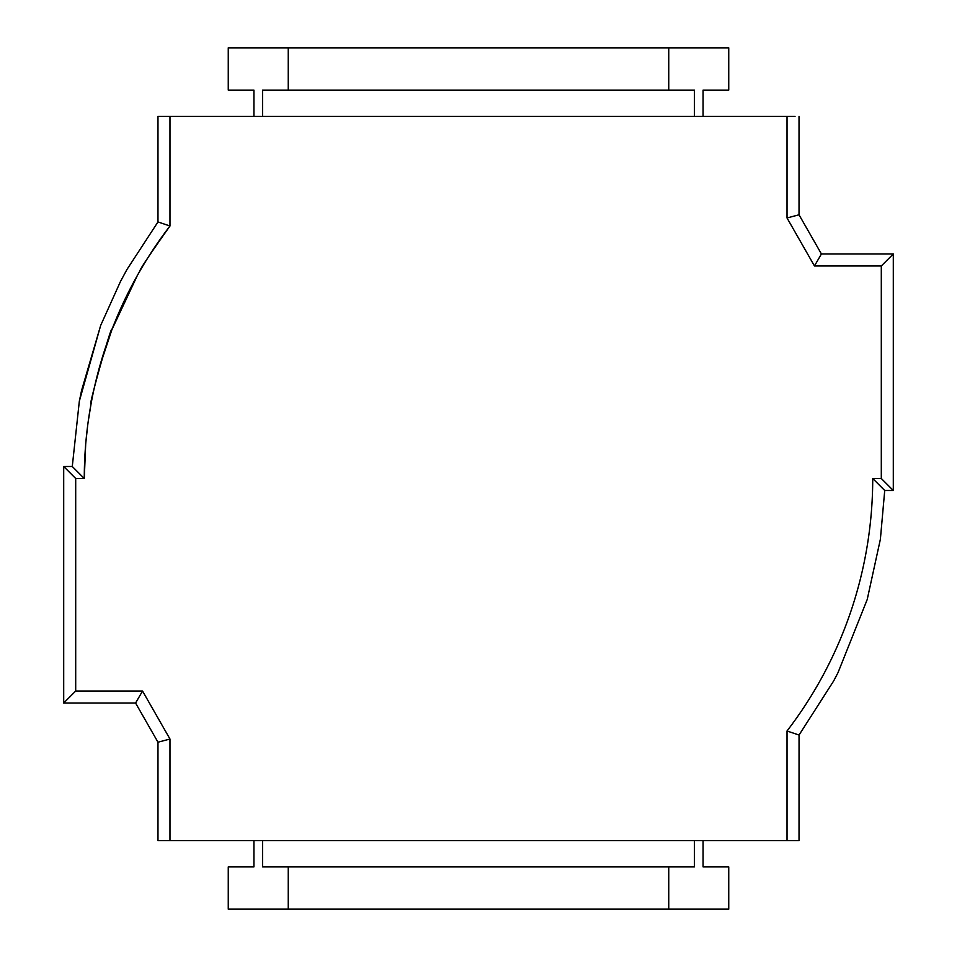 <?xml version="1.0" encoding="UTF-8"?>
<svg xmlns="http://www.w3.org/2000/svg" width="957" height="957" viewBox="0 0 957 957"><rect width="100%" height="100%" fill="white"/><g stroke="black" fill="none" stroke-linecap="round" stroke-linejoin="round"><path stroke-width="1.44" d="M831.812 658.141L832.47 656.741M832.494 656.693L833.045 655.545M848.919 617.014L849.792 614.514M88.188 421.63L91.142 403.34C87.219 410.577 112.304 321.504 111.873 329.722C126.264 292.363 145.631 257.792 169.975 226.008L169.975 116.407L787.025 116.407L787.025 217.969L814.455 265.962L881.301 265.962L881.301 478.5L872.724 478.5A414.8 414.8 0 0 1 787.025 730.992L787.659 730.155M787.025 840.593L799.023 840.593L799.047 735.036L787.025 730.992L787.025 840.593L169.975 840.593L169.975 739.031L142.545 691.038L75.699 691.038L75.699 478.5L84.276 478.5A414.8 414.8 0 0 1 169.975 226.008C149.842 254.371 139.746 269.491 139.71 271.345M88.834 417.156L88.307 420.781M87.721 425.111L85.855 442.325M85.687 444.335L84.276 478.5L72.277 466.502L79.335 401.162L100.676 325.428L120.486 281.478L126.922 269.551L157.977 221.94L169.975 226.008M111.873 329.722L137.377 275.425L111.873 329.722L99.528 367.045M703.072 840.593L703.072 866.898L728.744 866.898L728.744 909.15L228.256 909.15L228.256 866.898L253.928 866.898L253.928 840.593M135.583 703.036L157.977 742.213L169.975 739.031L142.545 691.038L135.583 703.036L63.7 703.036L63.7 466.502L75.699 478.5M87.649 425.638L88.008 422.934M787.025 116.407L795.028 116.407M157.977 221.94L157.977 116.407L169.975 116.407M855.69 596.175L857.113 591.223M169.975 840.593L157.977 840.593L157.977 742.213L157.977 840.593M288.248 909.15L288.248 866.898L262.565 866.898L262.565 840.593M668.752 909.15L668.752 866.898L288.248 866.898M694.435 840.593L694.435 866.898L668.752 866.898M703.072 116.407L703.072 90.102L728.744 90.102L728.744 47.85L228.256 47.85L228.256 90.102L253.928 90.102L253.928 116.407M288.248 47.85L288.248 90.102L262.565 90.102L262.565 116.407M668.752 47.85L668.752 90.102L288.248 90.102M694.435 116.407L694.435 90.102L668.752 90.102M63.7 466.502L72.277 466.478M75.699 691.038L63.7 703.036M799.023 735.06L833.714 680.882L838.009 672.639L867.198 599.561L880.38 539.258L884.723 490.498L893.3 490.498L893.3 253.964L821.417 253.964L799.023 214.787L799.023 116.407M872.724 478.5L884.723 490.498L893.3 490.498L881.301 478.5M881.301 265.962L893.3 253.964M814.455 265.962L821.417 253.964M787.025 217.969L799.023 214.787M100.676 325.428L81.584 390.456L79.335 401.162M126.922 269.551L120.474 281.514M90.891 404.715L88.857 417.025M867.198 599.561L880.38 539.258"/></g></svg>
